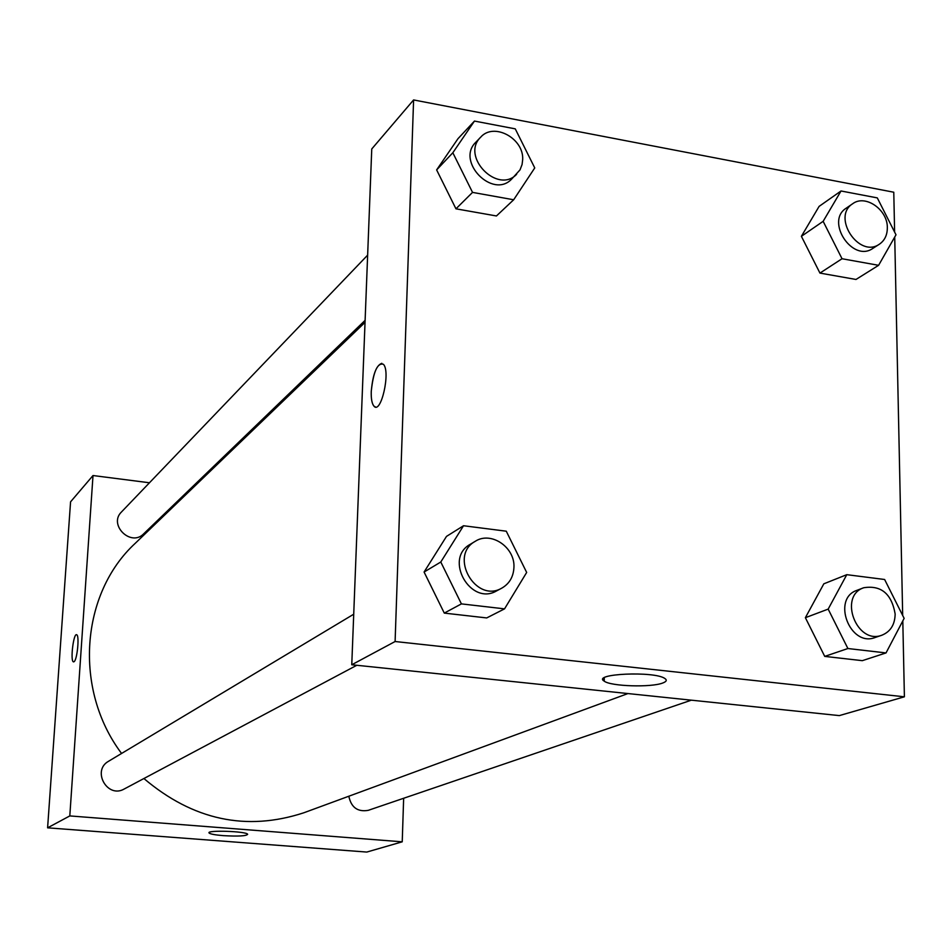 <?xml version="1.0" encoding="UTF-8"?>
<svg xmlns="http://www.w3.org/2000/svg" width="952" height="952" viewBox="0 0 952 952"><rect width="100%" height="100%" fill="white"/><g stroke="black" fill="none" stroke-linecap="round" stroke-linejoin="round"><path stroke-width="1.43" d="M403.648 798.264L402.232 841.818L366.782 852.064L47.6 827.823L70.567 501.835L93.01 475.536L149.476 482.771M74.113 661.688L73.399 661.842C70.103 660.914 73.578 632.521 76.707 634.77C79.575 635.448 77.243 659.724 74.113 661.688M402.232 841.818L69.805 815.923L47.6 827.823M69.805 815.923L93.01 475.536M76.707 634.77C73.578 632.521 70.115 660.914 73.399 661.842L73.578 661.89M223.149 835.63C214.938 834.94 210.249 834.059 209.071 832.988C206.025 829.918 246.473 831.251 247.663 834.261C246.461 836.034 238.286 836.487 223.149 835.63M191.09 488.102L192.482 488.281M348.825 796.229C351.193 807.463 357.666 812.163 368.245 810.342L691.342 700.172M367.639 255.136L121.487 511.962C108.123 524.778 130.924 547.221 143.669 533.822L365.116 320.348M353.727 614.207L108.623 761.231C91.499 770.549 107.409 798.871 124.224 788.994L356.786 665.281M365.032 322.359L135.244 543.318C80.73 593.501 73.268 689.308 121.57 753.46M143.907 778.534C193.101 820.16 246.425 831.572 303.855 812.77L627.939 693.556M603.08 678.978L604.258 679.121M902.805 620.894L904.4 696.804L839.307 715.606L351.764 664.758L371.756 148.964L413.596 99.936L893.773 192.221L894.618 232.086M805.38 617.693L824.729 656.392L862.322 660.664L824.729 656.392L805.38 617.693L823.825 583.814L805.38 617.693L828.169 609.113L846.78 574.675L884.622 579.494L904.138 618.36L886.026 652.929L847.899 648.526L828.169 609.113M424.08 572.033L444.286 613.1L486.698 617.931L444.286 613.1L424.08 572.033L446.5 536.392L424.08 572.033L440.788 562.013L463.529 525.742L506.274 531.204L526.67 572.449L504.536 608.863L461.411 603.889L440.788 562.013M436.635 169.908L455.96 208.821L496.444 215.961L455.96 208.821L436.635 169.908L457.983 138.683L436.635 169.908L452.831 152.748L474.465 121.071L515.258 128.853L534.75 167.921L513.675 199.765L472.537 192.387L452.831 152.748M894.725 237.06L902.686 615.48M904.4 696.804L395.104 641.517L413.596 99.936M819.946 273.093L856.003 279.46L819.946 273.093L801.394 236.31L819.946 273.093L842.032 258.742L823.147 221.328L841.021 190.983L877.304 197.897L895.999 234.811L878.601 265.31L842.032 258.742M819.101 206.394L801.394 236.31L819.101 206.394L841.021 190.983M662.854 682.965C651.418 687.641 610.767 686.392 604.234 681.156C591.311 673.754 654.31 670.839 664.829 678.467C667.221 680.061 666.555 681.561 662.854 682.965M395.104 641.517L351.764 664.758M371.244 391.474C373.351 371.685 377.397 362.617 383.394 364.271C390.855 371.53 380.919 415.06 373.922 406.111C371.935 403.684 371.042 398.817 371.244 391.474M381.823 363.307C376.278 365.306 372.756 374.695 371.256 391.474C371.042 398.817 371.935 403.696 373.922 406.111L375.421 406.968M863.738 587.741L856.967 590.323C831.429 598.689 849.993 647.419 875.031 637.543L881.909 635.198C890.513 631.688 894.916 624.619 895.154 613.981C891.607 593.75 881.135 585.004 863.738 587.741C838.093 596.119 856.776 645.111 881.909 635.198M846.78 574.675L823.825 583.814M886.026 652.929L862.322 660.664M847.899 648.526L824.729 656.392M475.262 541.307L470.24 544.318C443.584 558.681 470.55 606.329 496.623 590.883L501.799 588.134C509.415 583.731 513.449 576.817 513.937 567.416C515.163 547.293 490.994 530.895 475.262 541.307C448.487 555.73 475.619 603.639 501.799 588.134M463.529 525.742L446.5 536.392M504.536 608.863L486.698 617.931M461.411 603.889L444.286 613.1M852.671 203.74L846.233 208.167C825.075 221.209 852.576 262.871 872.794 248.424L879.362 244.212C884.658 240.57 887.323 235.061 887.335 227.706C887.704 209.642 865.297 194.077 852.671 203.74C831.441 216.83 859.073 258.706 879.362 244.212M823.147 221.328L801.394 236.31M878.601 265.31L856.003 279.46M480.653 137.207L475.81 142.253C455.722 161.364 492.624 199.289 511.593 179.143L520.018 169.873L522.065 164.541L522.66 159.841C524.147 138.456 493.79 121.963 480.653 137.207C460.482 156.39 497.575 194.541 516.615 174.299M474.465 121.071L457.983 138.683M513.675 199.765L496.444 215.961M472.537 192.387L455.96 208.821M604.234 681.156L604.27 677.764"/></g></svg>
